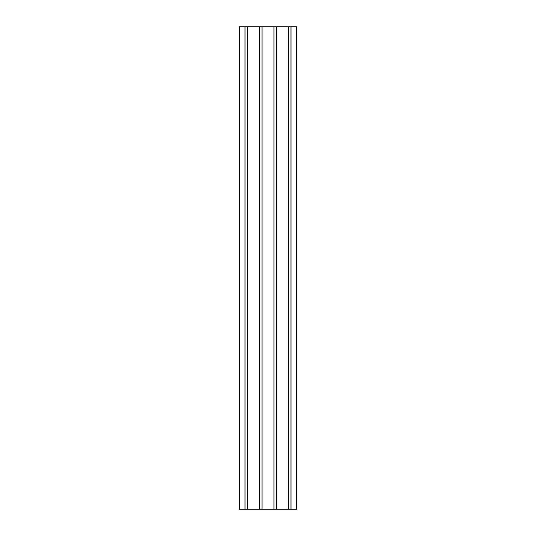 <?xml version="1.0" encoding="UTF-8"?>
<svg xmlns="http://www.w3.org/2000/svg" width="536" height="536" viewBox="0 0 536 536"><rect width="100%" height="100%" fill="white"/><g stroke="black" fill="none" stroke-linecap="round" stroke-linejoin="round"><path stroke-width="0.8" d="M296.301 26.8L296.301 509.2L296.944 509.2L296.944 26.8L273.923 26.8L273.923 509.2L239.056 509.2L239.056 26.8L239.699 26.8L239.699 509.2M276.563 26.8L276.563 509.2L273.923 509.2M288.395 26.8L288.395 509.2L276.563 509.2M291.035 26.8L291.035 509.2L288.395 509.2M296.301 509.2L291.035 509.2M273.923 26.8L239.699 26.8M244.965 26.8L244.965 509.2M247.605 26.8L247.605 509.2M259.437 26.8L259.437 509.2M262.077 26.8L262.077 509.2M273.983 26.8L273.983 509.2M276.502 26.8L276.502 509.2M288.455 26.8L288.455 509.2M290.974 26.8L290.974 509.2M245.026 26.8L245.026 509.2M247.545 26.8L247.545 509.2M259.498 26.8L259.498 509.2M262.017 26.8L262.017 509.2"/></g></svg>
